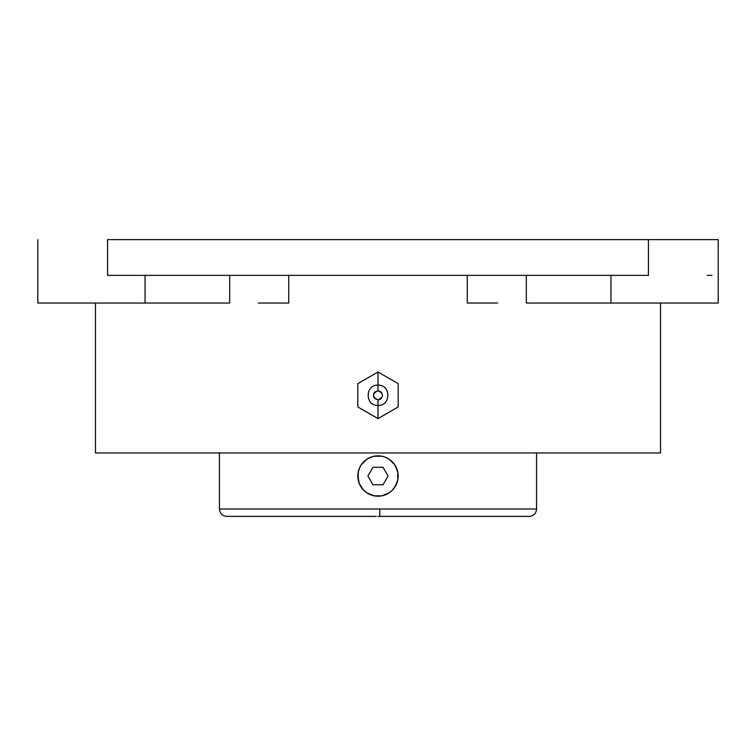 <?xml version="1.0" encoding="UTF-8"?>
<svg xmlns="http://www.w3.org/2000/svg" width="756" height="756" viewBox="0 0 756 756"><rect width="100%" height="100%" fill="white"/><g stroke="black" fill="none" stroke-linecap="round" stroke-linejoin="round"><path stroke-width="1.13" d="M529.181 516.386L379.758 516.386L379.852 509.005L536.571 509.005L536.571 452.957L536.571 509.005C536.127 513.485 533.67 515.942 529.191 516.386M357.815 406.945L378 418.597L378 399.915C383.953 396.834 383.953 393.763 378 390.682L378 371.999L357.815 383.651L357.815 406.945L378 418.597L398.185 406.945L398.185 383.651L378 371.999L378 390.682L381.26 392.033L382.612 395.303L381.26 398.563L379.767 399.555L378 399.915L374.74 398.563L373.738 397.061L373.738 393.536L374.74 392.033L378 390.682C372.046 393.763 372.046 396.834 378 399.915L378 418.597L398.185 406.945L398.185 383.651L378 371.999L357.815 383.651L357.815 406.945M396.059 485.031L392.269 490.294L389.208 492.808L381.941 495.813A20.185 20.185 0 0 0 390.115 492.165A20.185 20.185 0 0 1 381.941 495.813L374.031 495.813L366.792 492.808L363.73 490.294L359.355 483.745L357.815 476.006M357.909 474.116L359.355 468.304L361.217 464.808L366.792 459.242L372.217 456.69M359.365 468.285L358.524 470.723M375.741 496.078A20.185 20.185 0 0 1 365.876 492.156A20.185 20.185 0 0 0 375.741 496.078M364.94 491.409A20.185 20.185 0 0 1 362.596 489.056A20.185 20.185 0 0 0 364.94 491.409M361.226 487.242A20.185 20.185 0 0 0 361.85 488.121A20.185 20.185 0 0 1 361.226 487.242L362.615 489.085M361.207 487.214A20.185 20.185 0 0 1 361.859 463.91A20.185 20.185 0 0 0 361.207 487.214M362.606 462.974A20.185 20.185 0 0 1 364.95 460.631A20.185 20.185 0 0 0 362.606 462.974M369.703 457.626L374.059 456.227A20.185 20.185 0 0 0 365.885 459.884A20.185 20.185 0 0 1 374.059 456.227L381.969 456.237A20.185 20.185 0 0 1 385.721 457.38L389.208 459.242L394.783 464.808L397.798 472.084L397.798 479.965L394.783 487.233M374.626 456.123A20.185 20.185 0 0 1 375.751 455.972A20.185 20.185 0 0 0 374.626 456.123M385.645 457.352L385.702 457.371A20.185 20.185 0 0 0 381.978 456.237L381.96 456.237A20.185 20.185 0 0 0 380.259 455.972A20.185 20.185 0 0 1 381.95 456.237L385.74 457.38A20.185 20.185 0 0 1 390.124 459.894A20.185 20.185 0 0 0 385.749 457.389L385.74 457.389M391.06 460.64A20.185 20.185 0 0 1 393.404 462.984A20.185 20.185 0 0 0 391.06 460.64M394.15 463.929A20.185 20.185 0 0 1 394.141 488.14A20.185 20.185 0 0 0 394.15 463.929M393.394 489.066A20.185 20.185 0 0 1 391.05 491.419A20.185 20.185 0 0 0 393.394 489.066M381.374 495.917A20.185 20.185 0 0 1 380.249 496.078A20.185 20.185 0 0 0 381.374 495.917M528.548 516.386L378 516.386L379.758 516.386L379.852 509.005L219.429 509.005L219.429 452.957L219.429 509.005L536.571 509.005M386.297 494.424L383.783 495.36M393.063 489.453L392.373 490.19M397.476 481.326L396.635 483.774M398.091 477.934L397.788 480.003M397.703 471.668L398.185 476.025M395.312 465.649L396.494 467.955M393.385 462.955L394.783 464.808M390.899 460.498L392.269 461.755M387.592 458.268L389.217 459.251L387.592 458.268M362.937 462.587L366.792 459.242L363.73 461.755M359.941 467.019L361.217 464.808M358.306 480.419L358.212 472.037M360.678 486.382L359.497 484.076M365.101 491.542L363.721 490.285M37.8 303.043L37.8 239.614L37.8 303.043L145.058 303.043L145.058 275.364L145.058 303.043L229.692 303.043L229.692 275.364L229.692 303.043L37.8 303.043M95.464 303.043L95.464 452.957L660.536 452.957L660.536 303.043L660.536 452.957L95.464 452.957L95.464 303.043M288.726 303.043L288.726 275.364L288.726 303.043L258.306 303.043M467.274 303.043L467.274 275.364L467.274 303.043L497.694 303.043M526.308 275.364L526.308 303.043L526.308 275.364M638.565 275.364L648.431 275.364L648.431 239.614L718.2 239.614L718.2 303.043L610.942 303.043L610.942 275.364L610.942 303.043L526.308 303.043L718.077 303.043M107.569 275.364L107.569 239.614L107.569 275.364L648.431 275.364L117.435 275.364M711.982 275.364L707.276 275.364M107.569 239.614L648.431 239.614L107.569 239.614M718.2 239.614L648.431 239.614L648.431 275.364M378.038 455.84L379.899 455.934M392.269 490.294L389.208 492.808L392.269 490.294M377.962 496.201L378 496.201A20.185 20.185 0 0 1 357.815 476.025A20.185 20.185 0 0 1 378 455.84A20.185 20.185 0 0 1 398.185 476.025A20.185 20.185 0 0 1 378 496.201L374.059 495.813M219.429 509.005C219.873 513.485 222.33 515.942 226.809 516.386L376.242 516.386M385.721 494.67L384.483 495.133M397.165 482.337L396.881 483.141M398.157 475.023L398.176 475.751M390.861 460.47L392.118 461.604M370.308 457.361L371.517 456.907M358.835 469.703L359.119 468.909M357.843 477.027L357.824 476.289M365.139 491.58L363.816 490.379M376.101 496.116L374.05 495.813M372.954 484.766L383.046 484.766L388.093 476.025L383.046 467.284L372.954 467.284L367.907 476.025L372.954 484.766M378 385.154C391.079 384.483 391.079 406.114 378 405.443C364.921 406.114 364.921 384.483 378 385.154"/></g></svg>
